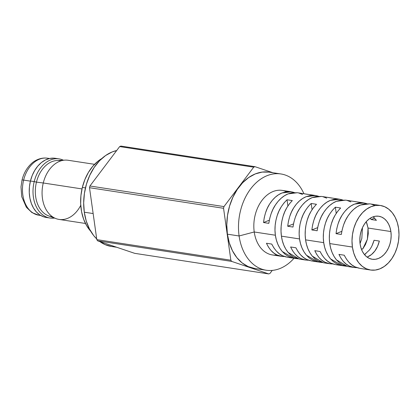 <?xml version="1.0" encoding="UTF-8"?>
<svg xmlns="http://www.w3.org/2000/svg" width="420" height="420" viewBox="0 0 420 420"><rect width="100%" height="100%" fill="white"/><g stroke="black" fill="none" stroke-linecap="round" stroke-linejoin="round"><path stroke-width="0.63" d="M38.304 215.124A28.838 20.533 -81.3 0 1 23.62 180.101L30.398 181.141L23.62 180.101A28.838 20.533 98.7 0 0 38.84 215.219L31.946 212.594L26.376 207.291L21.735 196.675L21 186.869L22.034 180.049C23.646 173.576 26.633 168.221 30.991 163.989C34.162 160.708 40.651 157.148 47.596 158.214A28.838 20.533 98.7 0 0 23.62 180.101A5.439 0.473 -166.2 0 0 22.034 180.049A5.439 0.473 13.8 0 1 23.62 180.101A28.838 20.533 -81.3 0 1 48.132 158.309M90.83 231.362L86.777 225.881L83.659 219.303L81.601 211.869L80.677 203.873L80.929 195.615L82.341 187.42L85.46 187.898L82.341 187.42L84.866 179.597L88.394 172.447L92.804 166.247L97.923 161.238L101.84 158.529A42.436 30.219 98.7 0 0 82.341 187.42A42.436 30.219 98.7 0 0 90.678 231.194M94.547 164.325L68.15 160.272A29.925 21.305 98.7 0 0 43.271 182.984L81.995 188.927L43.271 182.984A29.925 21.305 -81.3 0 1 65.053 160.115L57.041 160.519A28.292 20.144 98.7 0 0 36.451 182.138L43.271 182.984L36.451 182.138A28.292 20.144 -81.3 0 1 60.963 160.855M34.209 181.587L36.451 182.138L34.209 181.587A29.925 21.305 -81.3 0 1 59.089 158.876A29.925 21.305 -81.3 0 1 63.368 160.198A29.925 21.305 98.7 0 0 34.209 181.587L30.434 181.01L34.209 181.587A29.925 21.305 98.7 0 0 54.485 218.059A29.925 21.305 -81.3 0 1 50.001 218.033A29.925 21.305 -81.3 0 1 34.209 181.587M57.183 158.708A29.925 21.305 98.7 0 0 55.309 158.298A29.925 21.305 98.7 0 0 30.434 181.01L32.209 175.492L34.703 170.452L37.81 166.084L41.417 162.55L45.381 159.989L49.555 158.503L53.776 158.141M46.316 217.466L43.659 216.825L39.827 214.93L36.414 211.995L33.558 208.131L31.358 203.49L29.909 198.251L29.258 192.612L29.437 186.79L30.434 181.01A29.925 21.305 98.7 0 0 46.226 217.45L50.001 218.033M52.385 216.709A28.292 20.144 -81.3 0 1 36.451 182.138A28.292 20.144 98.7 0 0 48.541 215.854L56.059 218.642A29.925 21.305 -81.3 0 1 43.271 182.984A29.925 21.305 98.7 0 0 59.062 219.424L85.465 223.477M80.755 205.312A29.925 21.305 -81.3 0 1 56.059 218.642M390.894 231.546A21.761 15.498 -81.3 0 1 372.194 259.261A21.761 15.498 -81.3 0 1 360.103 243.952L360.969 247.879L362.392 251.417L364.319 254.425L366.676 256.793L369.369 258.431L372.304 259.276L375.354 259.292L378.415 258.478L381.36 256.872L384.085 254.531L386.474 251.543L388.447 248.021L389.918 244.109L390.836 239.951L391.167 235.709L390.894 231.546L390.028 227.624L388.605 224.086L386.678 221.078L384.321 218.704L381.628 217.066L378.693 216.227L375.643 216.206L372.582 217.019L369.637 218.626L366.912 220.972L364.523 223.96L362.549 227.477L361.079 231.389L360.161 235.547L359.83 239.789L360.103 243.952A21.761 15.498 -81.3 0 1 378.803 216.242A21.761 15.498 -81.3 0 1 390.894 231.546L368.046 228.039L390.894 231.546M366.755 222.884L368.046 228.039L368.267 233.615L367.395 239.227L365.489 244.498L362.686 249.065L361.289 248.85L362.686 249.065L367.395 239.227L368.046 228.039L366.266 221.681M362.455 227.692L361.83 238.371L360.061 243.637M367.022 257.061L367.652 256.83C370.34 255.749 372.76 253.79 374.908 250.94C376.856 248.404 378.331 245.112 379.339 241.064L374.052 240.251C372.918 244.283 371.354 247.559 369.348 250.089L364.497 254.646L365.888 253.649M380.452 205.485L369.836 203.852L360.549 205.028C355.814 206.923 351.603 210.609 347.918 216.095C344.731 220.673 342.531 226.8 341.318 234.476L336.031 233.662C336.992 225.95 339.014 219.797 342.085 215.197C345.634 209.696 349.771 205.994 354.512 204.104L363.883 202.939L345.671 200.141L336.383 201.316C331.648 203.212 327.437 206.897 323.752 212.384C320.565 216.962 318.365 223.088 317.153 230.764L311.866 229.95C312.827 222.238 314.848 216.085 317.919 211.486C321.468 205.984 325.605 202.283 330.346 200.393L339.717 199.227L321.505 196.429L312.218 197.605C307.482 199.5 303.272 203.185 299.586 208.672C296.399 213.25 294.2 219.377 292.987 227.052L287.7 226.238C288.661 218.526 290.682 212.373 293.753 207.774C297.297 202.272 301.439 198.571 306.18 196.681L315.551 195.515L297.339 192.717L288.052 193.898C283.316 195.788 279.106 199.474 275.42 204.96C272.233 209.538 270.034 215.665 268.821 223.34L263.534 222.532C264.495 214.814 266.516 208.661 269.588 204.062C273.131 198.56 277.274 194.859 282.014 192.969L291.385 191.803L282.282 190.407A32.645 23.242 98.7 0 0 254.231 231.977L275.378 235.226C274.47 228.853 275.074 222.306 277.195 215.581C278.911 209.832 282.193 204.561 287.023 199.763L292.31 200.571C287.726 205.412 284.629 210.714 283.028 216.473C281.048 223.225 280.513 229.782 281.421 236.15L299.544 238.938C298.636 232.565 299.24 226.018 301.361 219.292C303.077 213.544 306.358 208.273 311.194 203.474L316.475 204.283C311.892 209.123 308.794 214.426 307.193 220.185C305.214 226.936 304.679 233.494 305.587 239.862L323.71 242.65C322.802 236.276 323.405 229.73 325.526 223.004C327.243 217.256 330.524 211.984 335.36 207.186L340.641 207.995C336.058 212.835 332.96 218.138 331.359 223.897C329.38 230.648 328.844 237.206 329.752 243.574L352.406 247.054A32.645 23.242 -81.3 0 1 380.452 205.485A32.645 23.242 -81.3 0 1 398.591 228.443A32.645 23.242 -81.3 0 1 370.545 270.018A32.645 23.242 -81.3 0 1 352.406 247.054L329.752 243.574C330.635 249.958 332.855 255.365 336.409 259.807L347.54 266.485L353.976 267.472L349.23 265.976C345.272 264.274 341.843 260.416 338.951 254.394L344.237 255.208C347.377 261.266 350.989 265.156 355.063 266.873L359.924 268.385L370.545 270.018M303.77 193.709L307.708 194.371M327.936 197.421L331.873 198.083M352.102 201.133L356.039 201.794M291.385 191.803L294.352 192.538M315.551 195.515L318.518 196.25M339.717 199.227L342.683 199.962M363.883 202.939L366.849 203.674M280.938 173.964L269.236 172.163A48.694 34.671 98.7 0 0 227.399 234.176L239.101 235.972A48.694 34.671 -81.3 0 1 280.938 173.964A48.694 34.671 -81.3 0 1 303.933 193.73A48.694 34.671 98.7 0 0 261.371 178.673A48.694 34.671 98.7 0 0 239.101 235.972L254.231 231.977A32.645 23.242 -81.3 0 1 262.668 199.526A32.645 23.242 -81.3 0 1 286.718 191.741M84.289 212.195L93.145 213.554L84.289 212.195L86.226 220.978L89.408 228.89L93.718 235.625L96.716 238.928A48.694 34.671 98.7 0 1 84.289 212.195A48.694 34.671 98.7 0 1 116.686 150.533L112.208 151.93L105.614 155.526L99.524 160.771L94.174 167.459L89.764 175.329L86.468 184.086L84.415 193.389L83.68 202.876L84.289 212.195M89.927 185.997A56.038 39.9 98.7 0 0 89.507 187.703L96.81 239.626A56.038 39.9 98.7 0 0 97.639 240.828L134.684 253.334L268.727 273.919L134.684 253.334L97.639 240.828L231.688 261.413A56.038 39.9 -81.3 0 1 230.858 260.211L96.81 239.626A56.038 39.9 98.7 0 0 97.639 240.828L231.688 261.413A56.038 39.9 -81.3 0 1 230.858 260.211L223.555 208.294A56.038 39.9 -81.3 0 1 223.97 206.588L89.927 185.997A56.038 39.9 98.7 0 0 89.507 187.703L223.555 208.294A56.038 39.9 -81.3 0 1 223.97 206.588L253.712 167.171A56.038 39.9 -81.3 0 1 254.956 166.666L120.913 146.081A56.038 39.9 98.7 0 0 119.663 146.58L89.927 185.997L223.97 206.588L253.712 167.171A56.038 39.9 -81.3 0 1 254.956 166.666L272.911 172.73L254.956 166.666L120.913 146.081A56.038 39.9 98.7 0 0 119.663 146.58L253.712 167.171L119.663 146.58L89.927 185.997M269.976 273.42A56.038 39.9 -81.3 0 1 268.727 273.919L231.688 261.413L268.727 273.919A56.038 39.9 -81.3 0 0 269.976 273.42L272.249 270.401L269.976 273.42M268.994 172.127L262.164 172.095L255.318 173.911L248.724 177.508L242.634 182.753L237.279 189.436L232.874 197.311L229.577 206.062L227.525 215.366L226.784 224.858L227.399 234.176L229.331 242.954L232.517 250.866L236.828 257.607L242.099 262.909L248.131 266.574L254.688 268.459M116.729 247.27L111.342 246.446A48.694 34.671 98.7 0 1 99.823 241.563L105.026 244.592L111.584 246.477M227.399 234.176A48.694 34.671 98.7 0 0 254.452 268.422L266.154 270.223A48.694 34.671 -81.3 0 1 239.101 235.972L227.399 234.176M277.048 254.993A32.645 23.242 -81.3 0 1 254.231 231.977L239.101 235.972A48.694 34.671 98.7 0 0 294.021 258.263A48.694 34.671 -81.3 0 1 266.154 270.223M254.231 231.977A32.645 23.242 98.7 0 0 272.37 254.94L281.474 256.337L276.733 254.84C272.774 253.139 269.346 249.281 266.453 243.259L271.74 244.072C274.88 250.131 278.492 254.021 282.566 255.738L287.427 257.25L293.858 258.237L282.245 251.486C278.555 247.023 276.266 241.605 275.378 235.226L254.231 231.977M347.603 266.495L342.179 264.653L339.139 262.563L336.409 259.807L334.058 256.442L332.136 252.551L330.687 248.231L329.752 243.574L329.348 238.697L329.485 233.714L330.162 228.743L331.359 223.897L333.05 219.298L335.197 215.05L337.748 211.25L340.641 207.995L335.36 207.186L336.231 213.386L335.36 207.186L332.304 210.415L329.606 214.19L327.327 218.421L325.526 223.004L324.235 227.834L323.494 232.796L323.316 237.773L323.71 242.65L324.66 247.306L326.146 251.633L328.135 255.533L330.577 258.909L333.417 261.686L336.583 263.791L340.011 265.183L343.607 265.818L343.534 265.319L343.607 265.818L346.206 266.217L342.19 265.661L330.577 258.909C326.886 254.447 324.597 249.029 323.71 242.65L305.587 239.862L305.183 234.985L305.319 230.003L305.996 225.031L307.193 220.185L308.884 215.586L311.031 211.339L313.582 207.538L316.475 204.283L311.194 203.474L312.065 209.674L311.194 203.474L308.138 206.703L305.44 210.478L303.161 214.709L301.361 219.292L300.069 224.123L299.329 229.084L299.15 234.061L299.544 238.938L300.494 243.595L301.98 247.921L303.97 251.822L306.411 255.197L309.251 257.975L312.417 260.08L315.84 261.471L319.442 262.106L319.368 261.608L319.442 262.106L322.04 262.505L318.024 261.949L306.411 255.197C302.72 250.735 300.431 245.317 299.544 238.938L281.421 236.15L281.017 231.273L281.153 226.291L281.831 221.319L283.028 216.473L284.718 211.874L286.865 207.627L289.417 203.831L292.31 200.571L287.023 199.763L287.899 205.963L287.023 199.763L283.973 202.991L281.274 206.766L278.995 210.998L277.195 215.581L275.903 220.411L275.163 225.372L274.985 230.349L275.378 235.226L276.329 239.883L277.814 244.209L279.804 248.11L282.245 251.486L285.086 254.263L288.251 256.368L291.674 257.759L295.276 258.394L295.202 257.896L295.276 258.394L297.875 258.793L293.858 258.237M299.271 259.072L293.843 257.229L290.808 255.14L288.078 252.383L285.726 249.018L283.805 245.128L282.356 240.807L281.421 236.15C282.303 242.534 284.524 247.942 288.078 252.383L299.208 259.061L305.639 260.048L300.899 258.552C296.94 256.851 293.512 252.992 290.619 246.971L295.906 247.784C299.045 253.843 302.657 257.733 306.731 259.45L311.593 260.962L318.024 261.949M323.437 262.784L318.014 260.941L314.974 258.851L312.244 256.095L309.892 252.73L307.97 248.84L306.521 244.519L305.587 239.862C306.469 246.246 308.69 251.654 312.244 256.095L323.374 262.773L329.805 263.76L325.064 262.264C321.106 260.563 317.678 256.704 314.785 250.682L320.072 251.496C323.211 257.555 326.823 261.445 330.897 263.161L335.758 264.673L342.19 265.661M284.466 256.52L281.474 256.337M308.632 260.232L305.639 260.048M332.798 263.944L329.805 263.76M356.963 267.656L353.976 267.472M398.591 228.443L399 234.691L398.506 241.054L397.131 247.291L394.921 253.16L391.965 258.437L388.379 262.92L384.295 266.432L379.874 268.847L375.286 270.065L370.703 270.039L366.308 268.774L362.266 266.317L358.727 262.762L355.84 258.248L353.703 252.945L352.406 247.054L351.997 240.812L352.49 234.449L353.866 228.212L356.076 222.343L359.032 217.066L362.618 212.583L366.702 209.066L371.123 206.656L375.711 205.438L380.294 205.459L384.689 206.724L388.731 209.181L392.269 212.735L395.157 217.256L397.294 222.558L398.591 228.443M373.448 217.035L376.42 220.332L371.138 219.518L370.167 218.274L371.138 219.518L376.42 220.332L373.154 216.804M223.555 208.294L89.507 187.703L96.81 239.626L230.858 260.211L223.555 208.294M302.547 194.45L298.736 192.995M297.402 192.728L291.637 192.838L288.052 193.898L284.56 195.689L281.237 198.172L278.166 201.285L275.42 204.96L273.063 209.102L271.147 213.617L269.724 218.405L268.821 223.34L263.534 222.532L269.33 220.196L263.534 222.532L264.274 217.565L265.555 212.762L267.341 208.226L269.588 204.062L272.244 200.377L275.247 197.253L278.534 194.765L282.014 192.969L285.611 191.909L289.238 191.615L292.814 192.087M356.087 267.656L352.574 267.194L349.23 265.976L346.122 264.033L343.329 261.413L340.919 258.174L338.951 254.394L344.237 255.208L346.369 259.009L348.925 262.274L351.844 264.915L355.063 266.873L358.496 268.102M372.131 245.516L374.052 240.251L379.339 241.064L377.575 246.351L374.908 250.94L371.527 254.515L367.652 256.83M326.713 198.161L322.901 196.707M321.568 196.439L315.803 196.549L312.218 197.605L308.726 199.4L305.403 201.884L302.332 204.997L299.586 208.672L297.229 212.814L295.312 217.329L293.89 222.117L292.987 227.052L287.7 226.238L293.496 223.907L287.7 226.238L288.445 221.277L289.721 216.473L291.506 211.937L293.753 207.774L296.41 204.089L299.413 200.965L302.699 198.476L306.18 196.681L309.776 195.62L313.404 195.326L316.979 195.799M350.879 201.873L347.067 200.419M345.733 200.151L339.969 200.261L336.383 201.316L332.892 203.112L329.569 205.595L326.498 208.709L323.752 212.384L321.394 216.526L319.478 221.041L318.056 225.829L317.153 230.764L311.866 229.95L317.662 227.619L311.866 229.95L312.611 224.989L313.887 220.185L315.672 215.649L317.919 211.486L320.576 207.8L323.584 204.677L326.865 202.188L330.346 200.393L333.942 199.332L337.57 199.038L341.145 199.511M374.582 205.349L371.233 204.131M369.899 203.863L364.135 203.973L360.549 205.028L357.058 206.824L353.735 209.307L350.663 212.42L347.918 216.095L345.56 220.238L343.644 224.753L342.221 229.541L341.318 234.476L336.031 233.662L341.828 231.331L336.031 233.662L336.777 228.701L338.053 223.897L339.838 219.361L342.085 215.197L344.741 211.512L347.75 208.388L351.031 205.9L354.512 204.104L358.108 203.044L361.736 202.75L365.311 203.222M371.138 219.518L374.63 218.111L371.138 219.518M331.921 263.944L328.409 263.482L325.064 262.264L321.956 260.321L319.163 257.702L316.754 254.462L314.785 250.682L320.072 251.496L322.203 255.297L324.76 258.562L327.679 261.203L330.897 263.161L334.331 264.39M307.755 260.232L304.243 259.77L300.899 258.552L297.791 256.609L294.998 253.99L292.588 250.751L290.619 246.971L295.906 247.784L298.037 251.585L300.594 254.851L303.513 257.491L306.731 259.45L310.165 260.678M283.589 256.52L280.077 256.058L276.733 254.84L273.625 252.898L270.832 250.278L268.422 247.039L266.453 243.259L271.74 244.072L273.866 247.874L276.423 251.139L279.347 253.78L282.566 255.738L285.999 256.966M49.518 158.508L47.596 158.214M55.309 158.298L59.089 158.876M40.761 215.513L38.84 215.219"/></g></svg>
